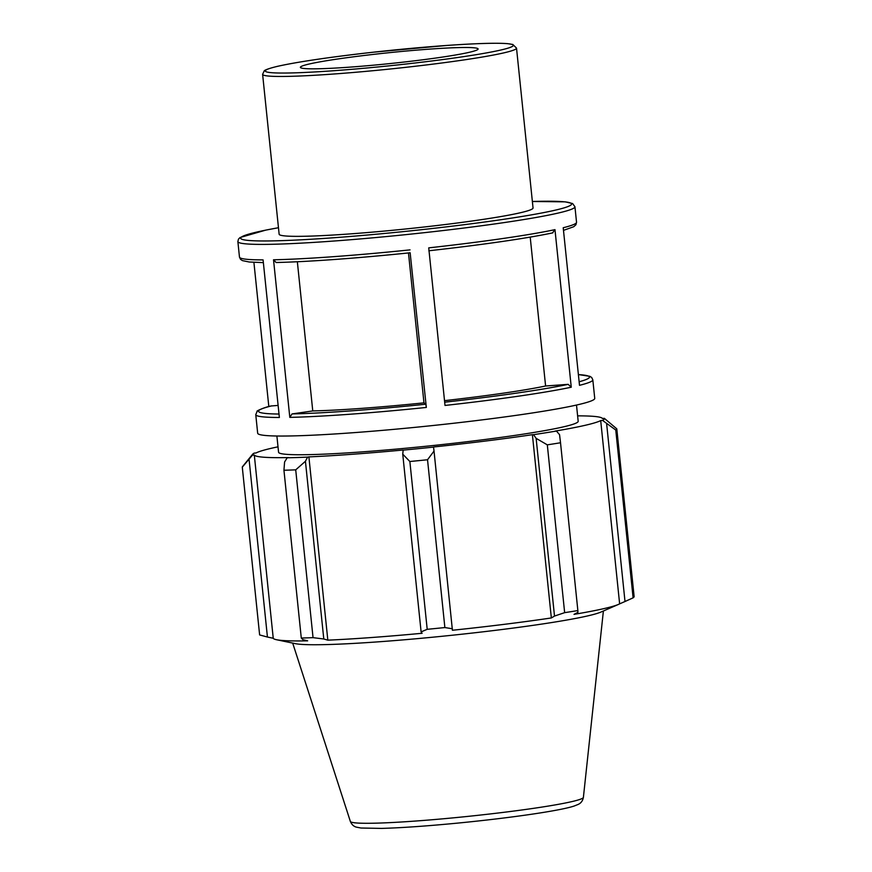<?xml version="1.0" encoding="UTF-8"?>
<svg xmlns="http://www.w3.org/2000/svg" width="872" height="872" viewBox="0 0 872 872"><rect width="100%" height="100%" fill="white"/><g stroke="black" fill="none" stroke-linecap="round" stroke-linejoin="round"><path stroke-width="1.31" d="M309.255 64.005A89.347 5.461 174.1 0 1 408.837 50.794A89.347 5.461 174.1 0 1 478.118 48.974A89.347 5.461 174.1 0 1 389.817 63.591A89.347 5.461 174.1 0 1 300.382 67.34A89.347 5.461 174.1 0 1 309.255 64.005M516.518 48.113L533.043 207.983A127.628 7.804 174.1 0 1 438.856 225.303A127.628 7.804 174.1 0 1 295.641 236.345A127.628 7.804 174.1 0 1 279.138 234.219L262.614 74.349A127.628 7.804 -5.9 0 0 390.373 68.986A127.628 7.804 -5.9 0 0 516.518 48.113L512.845 44.483L507.624 43.654C496.56 42.793 476.374 43.393 447.064 45.431L373.249 52.211C329.769 57.116 297.81 61.825 277.361 66.359C263.551 69.727 264.161 71.123 264.238 70.85L262.614 74.349M278.462 227.723L265.786 230.11L240.073 237.522L238.47 239.124L237.871 241.588A169.43 10.355 -5.9 0 0 261.48 244.4A169.43 10.355 -5.9 0 0 451.522 229.554A169.43 10.355 -5.9 0 0 574.942 206.751L576.534 222.251A169.43 10.355 174.1 0 1 563.214 227.745L579.499 385.326A169.43 10.355 -5.9 0 0 592.818 379.832L594.737 398.395A169.43 10.355 174.1 0 1 471.327 421.198A169.43 10.355 174.1 0 1 281.285 436.044A169.43 10.355 174.1 0 1 257.676 433.231L255.758 414.669A169.43 10.355 -5.9 0 0 279.367 417.481L263.082 259.9A169.43 10.355 174.1 0 1 239.473 257.087L240.574 259.387L242.427 260.608L249.218 262.003L263.366 262.614M253.905 262.352L268.816 406.559M423.966 402.853L425.787 404.216L426.332 407.442L410.145 252.771C355.122 258.395 310.454 261.644 276.13 262.516L273.525 259.791L289.809 417.372L292.033 413.928L312.765 410.93A141.188 8.633 174.1 0 0 423.966 402.853L408.478 252.945M554.974 229.641A169.43 10.355 174.1 0 1 428.73 247.866L445.014 405.447A169.43 10.355 -5.9 0 0 571.258 387.212L554.974 229.641L552.521 232.911A166.334 10.17 -5.9 0 1 429.024 250.744M255.758 414.669L257.229 411.181C255.561 411.519 263.78 407.366 271.116 405.971L278.124 405.415M444.524 400.651A141.188 8.633 174.1 0 0 545.6 386.002L568.173 384.345L571.258 387.212M297.352 261.753L312.765 410.93M545.6 386.002L530.209 237.119M278.005 446.824A175.076 10.704 -5.9 0 0 256.052 452.95L254.199 453.124A176.962 10.813 174.1 0 0 252.618 454.258L242.558 466.596A188.254 11.5 -5.9 0 0 242.285 467.13L252.422 455.195A176.962 10.813 174.1 0 1 252.618 454.258M252.422 455.195L254.297 454.999A175.076 10.704 -5.9 0 0 288.708 457.571L287.204 457.789L284.588 461.975L283.945 470.248A188.254 11.5 -5.9 0 0 295.717 469.845L305.429 461.277L307.609 457.113A176.962 10.813 174.1 0 1 287.204 457.789M307.609 457.113L308.895 456.895A175.076 10.704 -5.9 0 0 403.169 450.007L402.744 454.17L409.862 461.506A188.254 11.5 -5.9 0 0 427.531 459.751L434.027 451.064L433.537 447.107A176.962 10.813 174.1 0 1 402.897 450.148M433.537 447.107L433.482 446.987A175.076 10.704 -5.9 0 0 532.4 434.681L533.522 434.659L536.138 438.354L547.311 444.851A188.254 11.5 -5.9 0 0 560.522 442.758L559.552 434.659L556.434 431.041A176.962 10.813 174.1 0 1 533.522 434.659M556.434 431.041L555.072 431.106A175.076 10.704 -5.9 0 0 600.699 420.587L602.552 420.413L615.763 430.027A188.254 11.5 -5.9 0 0 616.787 428.828L604.329 418.331A176.962 10.813 174.1 0 1 602.552 420.413M604.329 418.331L602.454 418.527A175.076 10.704 -5.9 0 0 577.624 415.857M576.501 405.055L578.18 421.285A150.605 9.2 174.1 0 1 429.318 445.919A150.605 9.2 174.1 0 1 278.571 452.252L276.893 436.011M616.787 428.828L634.129 596.633A188.254 11.5 174.1 0 1 633.105 597.832L615.763 430.027M606.639 423.803L625.006 601.506L619.632 603.849A175.076 10.704 174.1 0 1 618.553 604.372A175.076 10.704 174.1 0 1 574.016 614.368L577.907 612.373L577.864 610.563A188.254 11.5 174.1 0 1 564.653 612.656L547.311 444.851M560.522 442.758L577.864 610.563M536.138 438.354L554.505 616.068L551.344 617.954A175.076 10.704 174.1 0 1 452.415 630.26L434.027 451.064M427.531 459.751L444.873 627.557L452.394 628.767M308.895 456.895L327.828 640.157L323.785 638.991L305.429 461.277M295.717 469.845L313.048 637.65L323.785 638.991M254.297 454.999L273.241 638.271L267.432 637.04L249.065 459.326M242.285 467.13L259.627 634.936L267.432 637.04M618.553 604.372L600.884 612.079A156.371 9.559 174.1 0 1 448.917 635.579A156.371 9.559 174.1 0 1 295.357 643.645L276.489 639.721A175.076 10.704 174.1 0 1 273.241 638.271M625.006 601.506L633.105 597.832M554.505 616.068L564.653 612.656M444.873 627.557A188.254 11.5 174.1 0 1 427.204 629.312L409.862 461.506M402.744 454.17L421.111 631.884L427.204 629.312M421.111 631.884L422.113 633.279A175.076 10.704 174.1 0 1 327.828 640.157M313.048 637.65A188.254 11.5 174.1 0 1 301.287 638.042L283.945 470.248M276.489 639.721A175.076 10.704 174.1 0 0 307.642 640.844L302.955 639.688L301.287 638.042M532.4 434.681L551.344 617.954M600.699 420.587L619.632 603.849M277.732 66.305A124.543 7.608 174.1 0 1 491.743 43.306A124.543 7.608 174.1 0 1 398.275 64.866A124.543 7.608 174.1 0 1 277.732 66.305M410.047 249.872A169.43 10.355 174.1 0 1 273.525 259.791M289.809 417.372A169.43 10.355 -5.9 0 0 426.332 407.442M276.38 262.494A166.334 10.17 -5.9 0 0 410.145 252.771M279.007 414.037A166.334 10.17 174.1 0 1 271.53 405.905M425.787 404.216A166.334 10.17 174.1 0 1 292.033 413.928M568.173 384.345A166.334 10.17 174.1 0 1 444.676 402.188M578.398 374.611A166.334 10.17 174.1 0 1 579.128 381.762M574.942 206.751L572.599 203.536L565.198 201.846L532.378 201.487A166.334 10.17 174.1 0 1 502.108 219.537A166.334 10.17 174.1 0 1 263.813 240.966A166.334 10.17 174.1 0 1 278.462 227.734M350.359 821.435C351.765 824.683 353.868 826.602 356.681 827.201L361.019 828.019L381.555 828.4C401.632 827.844 427.269 826.046 458.465 823.026C509.64 818.023 559.846 810.829 574.114 806.044L578.016 804.485C580.916 803.265 582.714 800.888 583.401 797.346A117.153 7.161 174.1 0 1 467.61 816.421A117.153 7.161 174.1 0 1 350.359 821.435L292.687 643.089M237.871 241.588L239.473 257.087M552.848 232.857C524.606 238.699 483.262 244.672 428.839 250.776M576.534 222.251L575.934 224.736L573.711 226.731L563.486 230.361M578.387 374.568L589.875 376.312L591.728 377.532L592.818 379.832M583.401 797.346L603.391 610.978"/></g></svg>
